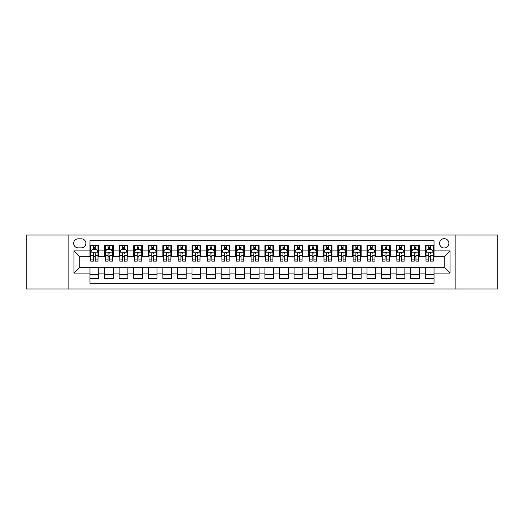 <?xml version="1.0" encoding="UTF-8"?>
<svg xmlns="http://www.w3.org/2000/svg" width="524" height="524" viewBox="0 0 524 524"><rect width="100%" height="100%" fill="white"/><g stroke="black" fill="none" stroke-linecap="round" stroke-linejoin="round"><path stroke-width="0.79" d="M444.228 238.675A4.664 4.664 0 0 0 439.564 243.339A4.664 4.664 0 0 0 444.228 248.003A4.664 4.664 0 0 0 448.891 243.339A4.664 4.664 0 0 0 444.228 238.675M455.887 288.966L497.8 288.966L497.8 235.034L455.887 235.034L455.887 288.966L68.113 288.966L68.113 235.034L26.2 235.034L26.2 288.966L68.113 288.966M434.023 245.599L425.272 245.599L425.272 250.924L419.442 250.924L419.442 256.753L425.272 256.753L425.272 250.924M419.442 250.924L419.442 245.599L410.698 245.599L410.698 250.924L404.862 250.924L404.862 256.753L410.698 256.753L410.698 250.924M404.862 250.924L404.862 245.599L396.118 245.599L396.118 250.924L390.288 250.924L390.288 256.753L396.118 256.753L396.118 250.924M390.288 250.924L390.288 245.599L381.538 245.599L381.538 250.924L375.708 250.924L375.708 256.753L381.538 256.753L381.538 250.924M375.708 250.924L375.708 245.599L366.964 245.599L366.964 250.924L361.128 250.924L361.128 256.753L366.964 256.753L366.964 250.924M361.128 250.924L361.128 245.599L352.383 245.599L352.383 250.924L346.554 250.924L346.554 256.753L352.383 256.753L352.383 250.924M346.554 250.924L346.554 245.599L337.803 245.599L337.803 250.924L331.974 250.924L331.974 256.753L337.803 256.753L337.803 250.924M331.974 250.924L331.974 245.599L323.229 245.599L323.229 250.924L317.393 250.924L317.393 256.753L323.229 256.753L323.229 250.924M317.393 250.924L317.393 245.599L308.649 245.599L308.649 250.924L302.82 250.924L302.82 256.753L308.649 256.753L308.649 250.924M302.82 250.924L302.82 245.599L294.069 245.599L294.069 250.924L288.239 250.924L288.239 256.753L294.069 256.753L294.069 250.924M288.239 250.924L288.239 245.599L279.495 245.599L279.495 250.924L273.666 250.924L273.666 256.753L279.495 256.753L279.495 250.924M273.666 250.924L273.666 245.599L264.915 245.599L264.915 250.924L259.085 250.924L259.085 256.753L264.915 256.753L264.915 250.924M259.085 250.924L259.085 245.599L250.334 245.599L250.334 250.924L244.505 250.924L244.505 256.753L250.334 256.753L250.334 250.924M244.505 250.924L244.505 245.599L235.761 245.599L235.761 250.924L229.931 250.924L229.931 256.753L235.761 256.753L235.761 250.924M229.931 250.924L229.931 245.599L221.18 245.599L221.18 250.924L215.351 250.924L215.351 256.753L221.18 256.753L221.18 250.924M215.351 250.924L215.351 245.599L206.607 245.599L206.607 250.924L200.771 250.924L200.771 256.753L206.607 256.753L206.607 250.924M200.771 250.924L200.771 245.599L192.026 245.599L192.026 250.924L186.197 250.924L186.197 256.753L192.026 256.753L192.026 250.924M186.197 250.924L186.197 245.599L177.446 245.599L177.446 250.924L171.617 250.924L171.617 256.753L177.446 256.753L177.446 250.924M171.617 250.924L171.617 245.599L162.872 245.599L162.872 250.924L157.036 250.924L157.036 256.753L162.872 256.753L162.872 250.924M157.036 250.924L157.036 245.599L148.292 245.599L148.292 250.924L142.463 250.924L142.463 256.753L148.292 256.753L148.292 250.924M142.463 250.924L142.463 245.599L133.712 245.599L133.712 250.924L127.882 250.924L127.882 256.753L133.712 256.753L133.712 250.924M127.882 250.924L127.882 245.599L119.138 245.599L119.138 250.924L113.302 250.924L113.302 256.753L119.138 256.753L119.138 250.924M113.302 250.924L113.302 245.599L104.558 245.599L104.558 256.753L98.728 256.753L98.728 245.599L89.977 245.599M89.977 278.401L98.728 278.401L98.728 267.247L104.558 267.247L104.558 278.401L113.302 278.401L113.302 267.247L119.138 267.247L119.138 273.076L113.302 273.076M119.138 273.076L119.138 278.401L127.882 278.401L127.882 267.247L133.712 267.247L133.712 273.076L127.882 273.076M133.712 273.076L133.712 278.401L142.463 278.401L142.463 267.247L148.292 267.247L148.292 273.076L142.463 273.076M148.292 273.076L148.292 278.401L157.036 278.401L157.036 267.247L162.872 267.247L162.872 273.076L157.036 273.076M162.872 273.076L162.872 278.401L171.617 278.401L171.617 267.247L177.446 267.247L177.446 273.076L171.617 273.076M177.446 273.076L177.446 278.401L186.197 278.401L186.197 267.247L192.026 267.247L192.026 273.076L186.197 273.076M192.026 273.076L192.026 278.401L200.771 278.401L200.771 267.247L206.607 267.247L206.607 273.076L200.771 273.076M206.607 273.076L206.607 278.401L215.351 278.401L215.351 267.247L221.18 267.247L221.18 273.076L215.351 273.076M221.18 273.076L221.18 278.401L229.931 278.401L229.931 267.247L235.761 267.247L235.761 273.076L229.931 273.076M235.761 273.076L235.761 278.401L244.505 278.401L244.505 267.247L250.334 267.247L250.334 273.076L244.505 273.076M250.334 273.076L250.334 278.401L259.085 278.401L259.085 267.247L264.915 267.247L264.915 273.076L259.085 273.076M264.915 273.076L264.915 278.401L273.666 278.401L273.666 267.247L279.495 267.247L279.495 273.076L273.666 273.076M279.495 273.076L279.495 278.401L288.239 278.401L288.239 267.247L294.069 267.247L294.069 273.076L288.239 273.076M294.069 273.076L294.069 278.401L302.82 278.401L302.82 267.247L308.649 267.247L308.649 273.076L302.82 273.076M308.649 273.076L308.649 278.401L317.393 278.401L317.393 267.247L323.229 267.247L323.229 273.076L317.393 273.076M323.229 273.076L323.229 278.401L331.974 278.401L331.974 267.247L337.803 267.247L337.803 273.076L331.974 273.076M337.803 273.076L337.803 278.401L346.554 278.401L346.554 267.247L352.383 267.247L352.383 273.076L346.554 273.076M352.383 273.076L352.383 278.401L361.128 278.401L361.128 267.247L366.964 267.247L366.964 273.076L361.128 273.076M366.964 273.076L366.964 278.401L375.708 278.401L375.708 267.247L381.538 267.247L381.538 273.076L375.708 273.076M381.538 273.076L381.538 278.401L390.288 278.401L390.288 267.247L396.118 267.247L396.118 273.076L390.288 273.076M396.118 273.076L396.118 278.401L404.862 278.401L404.862 267.247L410.698 267.247L410.698 273.076L404.862 273.076M410.698 273.076L410.698 278.401L419.442 278.401L419.442 267.247L425.272 267.247L425.272 273.076L419.442 273.076M78.168 247.859L81.377 247.859A4.52 4.52 0 0 0 85.897 243.339A4.52 4.52 0 0 0 81.377 238.82L78.168 238.82A4.52 4.52 0 0 0 73.655 243.339A4.52 4.52 0 0 0 78.168 247.859M455.887 235.034L68.113 235.034M434.023 250.924L434.023 240.719L89.977 240.719L89.977 256.753L79.772 256.753L79.772 267.247L89.977 267.247L89.977 283.281L434.023 283.281L434.023 267.247L444.228 267.247L444.228 256.753L434.023 256.753L434.023 250.924L450.057 250.924L450.057 273.076L434.023 273.076M89.977 273.076L73.943 273.076L73.943 250.924L89.977 250.924M425.272 273.076L425.272 278.401L434.023 278.401M89.977 249.247L90.711 249.247M93.475 249.247L95.224 249.247M97.995 249.247L98.728 249.247M89.977 256.609L90.711 256.609M93.475 256.609L95.224 256.609M97.995 256.609L98.728 256.609M89.977 267.391L98.728 267.391M89.977 274.753L98.728 274.753M104.558 256.609L105.285 256.609M108.055 256.609L109.804 256.609M112.575 256.609L113.302 256.609M104.558 249.247L105.285 249.247M108.055 249.247L109.804 249.247M112.575 249.247L113.302 249.247M104.558 267.391L113.302 267.391M104.558 274.753L113.302 274.753M119.138 267.391L127.882 267.391M119.138 274.753L127.882 274.753M119.138 249.247L119.865 249.247M122.636 249.247L124.385 249.247M127.155 249.247L127.882 249.247M119.138 256.609L119.865 256.609M122.636 256.609L124.385 256.609M127.155 256.609L127.882 256.609M133.712 267.391L142.463 267.391M133.712 274.753L142.463 274.753M133.712 249.247L134.445 249.247M137.209 249.247L138.958 249.247M141.729 249.247L142.463 249.247M133.712 256.609L134.445 256.609M137.209 256.609L138.958 256.609M141.729 256.609L142.463 256.609M148.292 267.391L157.036 267.391M148.292 274.753L157.036 274.753M148.292 249.247L149.019 249.247M151.79 249.247L153.539 249.247M156.309 249.247L157.036 249.247M148.292 256.609L149.019 256.609M151.79 256.609L153.539 256.609M156.309 256.609L157.036 256.609M162.872 267.391L171.617 267.391M162.872 274.753L171.617 274.753M162.872 249.247L163.599 249.247M166.37 249.247L168.119 249.247M170.889 249.247L171.617 249.247M162.872 256.609L163.599 256.609M166.37 256.609L168.119 256.609M170.889 256.609L171.617 256.609M177.446 267.391L186.197 267.391M177.446 274.753L186.197 274.753M177.446 249.247L178.173 249.247M180.944 249.247L182.693 249.247M185.463 249.247L186.197 249.247M177.446 256.609L178.173 256.609M180.944 256.609L182.693 256.609M185.463 256.609L186.197 256.609M192.026 267.391L200.771 267.391M192.026 274.753L200.771 274.753M192.026 249.247L192.753 249.247M195.524 249.247L197.273 249.247M200.044 249.247L200.771 249.247M192.026 256.609L192.753 256.609M195.524 256.609L197.273 256.609M200.044 256.609L200.771 256.609M206.607 267.391L215.351 267.391M206.607 274.753L215.351 274.753M206.607 249.247L207.334 249.247M210.104 249.247L211.853 249.247M214.624 249.247L215.351 249.247M206.607 256.609L207.334 256.609M210.104 256.609L211.853 256.609M214.624 256.609L215.351 256.609M221.18 267.391L229.931 267.391M221.18 274.753L229.931 274.753M221.18 249.247L221.907 249.247M224.678 249.247L226.427 249.247M229.198 249.247L229.931 249.247M221.18 256.609L221.907 256.609M224.678 256.609L226.427 256.609M229.198 256.609L229.931 256.609M235.761 267.391L244.505 267.391M235.761 274.753L244.505 274.753M235.761 249.247L236.488 249.247M239.258 249.247L241.007 249.247M243.778 249.247L244.505 249.247M235.761 256.609L236.488 256.609M239.258 256.609L241.007 256.609M243.778 256.609L244.505 256.609M250.334 267.391L259.085 267.391M250.334 274.753L259.085 274.753M250.334 249.247L251.068 249.247M253.839 249.247L255.588 249.247M258.358 249.247L259.085 249.247M250.334 256.609L251.068 256.609M253.839 256.609L255.588 256.609M258.358 256.609L259.085 256.609M264.915 267.391L273.666 267.391M264.915 274.753L273.666 274.753M264.915 249.247L265.642 249.247M268.412 249.247L270.161 249.247M272.932 249.247L273.666 249.247M264.915 256.609L265.642 256.609M268.412 256.609L270.161 256.609M272.932 256.609L273.666 256.609M279.495 267.391L288.239 267.391M279.495 274.753L288.239 274.753M279.495 249.247L280.222 249.247M282.993 249.247L284.742 249.247M287.512 249.247L288.239 249.247M279.495 256.609L280.222 256.609M282.993 256.609L284.742 256.609M287.512 256.609L288.239 256.609M294.069 267.391L302.82 267.391M294.069 274.753L302.82 274.753M294.069 249.247L294.802 249.247M297.573 249.247L299.322 249.247M302.093 249.247L302.82 249.247M294.069 256.609L294.802 256.609M297.573 256.609L299.322 256.609M302.093 256.609L302.82 256.609M308.649 267.391L317.393 267.391M308.649 274.753L317.393 274.753M308.649 249.247L309.376 249.247M312.147 249.247L313.896 249.247M316.666 249.247L317.393 249.247M308.649 256.609L309.376 256.609M312.147 256.609L313.896 256.609M316.666 256.609L317.393 256.609M323.229 267.391L331.974 267.391M323.229 274.753L331.974 274.753M323.229 249.247L323.956 249.247M326.727 249.247L328.476 249.247M331.247 249.247L331.974 249.247M323.229 256.609L323.956 256.609M326.727 256.609L328.476 256.609M331.247 256.609L331.974 256.609M337.803 267.391L346.554 267.391M337.803 274.753L346.554 274.753M337.803 249.247L338.537 249.247M341.307 249.247L343.056 249.247M345.827 249.247L346.554 249.247M337.803 256.609L338.537 256.609M341.307 256.609L343.056 256.609M345.827 256.609L346.554 256.609M352.383 267.391L361.128 267.391M352.383 274.753L361.128 274.753M352.383 249.247L353.111 249.247M355.881 249.247L357.63 249.247M360.401 249.247L361.128 249.247M352.383 256.609L353.111 256.609M355.881 256.609L357.63 256.609M360.401 256.609L361.128 256.609M366.964 267.391L375.708 267.391M366.964 274.753L375.708 274.753M366.964 249.247L367.691 249.247M370.461 249.247L372.21 249.247M374.981 249.247L375.708 249.247M366.964 256.609L367.691 256.609M370.461 256.609L372.21 256.609M374.981 256.609L375.708 256.609M381.538 267.391L390.288 267.391M381.538 274.753L390.288 274.753M381.538 249.247L382.271 249.247M385.042 249.247L386.791 249.247M389.555 249.247L390.288 249.247M381.538 256.609L382.271 256.609M385.042 256.609L386.791 256.609M389.555 256.609L390.288 256.609M396.118 267.391L404.862 267.391M396.118 274.753L404.862 274.753M396.118 249.247L396.845 249.247M399.616 249.247L401.364 249.247M404.135 249.247L404.862 249.247M396.118 256.609L396.845 256.609M399.616 256.609L401.364 256.609M404.135 256.609L404.862 256.609M410.698 267.391L419.442 267.391M410.698 274.753L419.442 274.753M410.698 249.247L411.425 249.247M414.196 249.247L415.945 249.247M418.715 249.247L419.442 249.247M410.698 256.609L411.425 256.609M414.196 256.609L415.945 256.609M418.715 256.609L419.442 256.609M425.272 267.391L434.023 267.391M425.272 274.753L434.023 274.753M425.272 249.247L426.005 249.247M428.776 249.247L430.525 249.247M433.289 249.247L434.023 249.247M425.272 256.609L426.005 256.609M428.776 256.609L430.525 256.609M433.289 256.609L434.023 256.609M79.772 256.753L73.943 250.924M79.772 267.247L73.943 273.076M450.057 250.924L444.228 256.753M450.057 273.076L444.228 267.247M95.224 247.492L93.475 247.492M97.995 259.937L95.224 259.937L95.224 261.122L97.995 261.122L97.995 252.234L96.54 249.319L92.165 249.319L90.711 252.234L90.711 261.122L93.475 261.122L93.475 259.937L90.711 259.937M90.711 252.234L90.711 245.599M97.995 252.234L97.995 245.599M93.475 249.319L93.475 245.599M95.224 245.599L95.224 249.319M95.224 259.937L95.224 253.328C94.648 252.201 94.065 252.201 93.475 253.328L93.475 259.937M109.804 245.599L109.804 249.319L109.804 247.492L108.055 247.492M112.575 259.937L109.804 259.937L109.804 261.122L112.575 261.122L112.575 252.234L111.114 249.319L106.745 249.319L105.285 252.234L105.285 255.614L105.285 245.599M105.285 258.247L105.285 259.229M105.285 250.151L105.285 247.492M105.285 259.937L105.285 261.122L108.055 261.122L108.055 259.937L105.285 259.937L105.285 255.614L108.055 255.614L108.055 258.247M112.575 250.151L112.575 247.492M109.804 259.937L109.804 255.614L112.575 255.614L112.575 245.599M108.055 249.319L108.055 245.599M109.804 258.247L109.804 259.229M108.055 259.937L108.055 253.328C108.638 252.201 109.221 252.201 109.804 253.328L109.804 252.162M124.385 245.599L124.385 249.319L124.385 247.492L122.636 247.492M127.155 259.937L124.385 259.937L124.385 261.122L127.155 261.122L127.155 252.234L125.695 249.319L121.319 249.319L119.865 252.234L119.865 255.614L119.865 245.599M119.865 258.247L119.865 259.229M119.865 250.151L119.865 247.492M119.865 259.937L119.865 261.122L122.636 261.122L122.636 259.937L119.865 259.937L119.865 255.614L122.636 255.614L122.636 258.247M127.155 250.151L127.155 247.492M124.385 259.937L124.385 255.614L127.155 255.614L127.155 245.599M122.636 249.319L122.636 245.599M124.385 258.247L124.385 259.229M122.636 259.937L122.636 253.328C123.219 252.201 123.802 252.201 124.385 253.328L124.385 252.162M138.958 245.599L138.958 249.319L138.958 247.492L137.209 247.492M141.729 259.937L138.958 259.937L138.958 261.122L141.729 261.122L141.729 252.234L140.275 249.319L135.899 249.319L134.445 252.234L134.445 255.614L134.445 245.599M134.445 258.247L134.445 259.229M134.445 250.151L134.445 247.492M134.445 259.937L134.445 261.122L137.209 261.122L137.209 259.937L134.445 259.937L134.445 255.614L137.209 255.614L137.209 258.247M141.729 250.151L141.729 247.492M138.958 259.937L138.958 255.614L141.729 255.614L141.729 245.599M137.209 249.319L137.209 245.599M138.958 258.247L138.958 259.229M137.209 259.937L137.209 253.328C137.799 252.201 138.382 252.201 138.958 253.328L138.958 252.162M153.539 245.599L153.539 249.319L153.539 247.492L151.79 247.492M156.309 259.937L153.539 259.937L153.539 261.122L156.309 261.122L156.309 252.234L154.849 249.319L150.48 249.319L149.019 252.234L149.019 255.614L149.019 245.599M149.019 258.247L149.019 259.229M149.019 250.151L149.019 247.492M149.019 259.937L149.019 261.122L151.79 261.122L151.79 259.937L149.019 259.937L149.019 255.614L151.79 255.614L151.79 258.247M156.309 250.151L156.309 247.492M153.539 259.937L153.539 255.614L156.309 255.614L156.309 245.599M151.79 249.319L151.79 245.599M153.539 258.247L153.539 259.229M151.79 259.937L151.79 253.328C152.373 252.201 152.956 252.201 153.539 253.328L153.539 252.162M168.119 245.599L168.119 249.319L168.119 247.492L166.37 247.492M170.889 259.937L168.119 259.937L168.119 261.122L170.889 261.122L170.889 252.234L169.429 249.319L165.053 249.319L163.599 252.234L163.599 255.614L163.599 245.599M163.599 258.247L163.599 259.229M163.599 250.151L163.599 247.492M163.599 259.937L163.599 261.122L166.37 261.122L166.37 259.937L163.599 259.937L163.599 255.614L166.37 255.614L166.37 258.247M170.889 250.151L170.889 247.492M168.119 259.937L168.119 255.614L170.889 255.614L170.889 245.599M166.37 249.319L166.37 245.599M168.119 258.247L168.119 259.229M166.37 259.937L166.37 253.328C166.953 252.201 167.536 252.201 168.119 253.328L168.119 252.162M182.693 245.599L182.693 249.319L182.693 247.492L180.944 247.492M185.463 259.937L182.693 259.937L182.693 261.122L185.463 261.122L185.463 252.234L184.009 249.319L179.634 249.319L178.173 252.234L178.173 255.614L178.173 245.599M178.173 258.247L178.173 259.229M178.173 250.151L178.173 247.492M178.173 259.937L178.173 261.122L180.944 261.122L180.944 259.937L178.173 259.937L178.173 255.614L180.944 255.614L180.944 258.247M185.463 250.151L185.463 247.492M182.693 259.937L182.693 255.614L185.463 255.614L185.463 245.599M180.944 249.319L180.944 245.599M182.693 258.247L182.693 259.229M180.944 259.937L180.944 253.328C181.527 252.201 182.116 252.201 182.693 253.328L182.693 252.162M197.273 245.599L197.273 249.319L197.273 247.492L195.524 247.492M200.044 259.937L197.273 259.937L197.273 261.122L200.044 261.122L200.044 252.234L198.583 249.319L194.214 249.319L192.753 252.234L192.753 255.614L192.753 245.599M192.753 258.247L192.753 259.229M192.753 250.151L192.753 247.492M192.753 259.937L192.753 261.122L195.524 261.122L195.524 259.937L192.753 259.937L192.753 255.614L195.524 255.614L195.524 258.247M200.044 250.151L200.044 247.492M197.273 259.937L197.273 255.614L200.044 255.614L200.044 245.599M195.524 249.319L195.524 245.599M197.273 258.247L197.273 259.229M195.524 259.937L195.524 253.328C196.107 252.201 196.69 252.201 197.273 253.328L197.273 252.162M211.853 245.599L211.853 249.319L211.853 247.492L210.104 247.492M214.624 259.937L211.853 259.937L211.853 261.122L214.624 261.122L214.624 252.234L213.163 249.319L208.788 249.319L207.334 252.234L207.334 255.614L207.334 245.599M207.334 258.247L207.334 259.229M207.334 250.151L207.334 247.492M207.334 259.937L207.334 261.122L210.104 261.122L210.104 259.937L207.334 259.937L207.334 255.614L210.104 255.614L210.104 258.247M214.624 250.151L214.624 247.492M211.853 259.937L211.853 255.614L214.624 255.614L214.624 245.599M210.104 249.319L210.104 245.599M211.853 258.247L211.853 259.229M210.104 259.937L210.104 253.328C210.687 252.201 211.27 252.201 211.853 253.328L211.853 252.162M226.427 245.599L226.427 249.319L226.427 247.492L224.678 247.492M229.198 259.937L226.427 259.937L226.427 261.122L229.198 261.122L229.198 252.234L227.744 249.319L223.368 249.319L221.907 252.234L221.907 255.614L221.907 245.599M221.907 258.247L221.907 259.229M221.907 250.151L221.907 247.492M221.907 259.937L221.907 261.122L224.678 261.122L224.678 259.937L221.907 259.937L221.907 255.614L224.678 255.614L224.678 258.247M229.198 250.151L229.198 247.492M226.427 259.937L226.427 255.614L229.198 255.614L229.198 245.599M224.678 249.319L224.678 245.599M226.427 258.247L226.427 259.229M224.678 259.937L224.678 253.328C225.261 252.201 225.844 252.201 226.427 253.328L226.427 252.162M241.007 245.599L241.007 249.319L241.007 247.492L239.258 247.492M243.778 259.937L241.007 259.937L241.007 261.122L243.778 261.122L243.778 252.234L242.317 249.319L237.948 249.319L236.488 252.234L236.488 255.614L236.488 245.599M236.488 258.247L236.488 259.229M236.488 250.151L236.488 247.492M236.488 259.937L236.488 261.122L239.258 261.122L239.258 259.937L236.488 259.937L236.488 255.614L239.258 255.614L239.258 258.247M243.778 250.151L243.778 247.492M241.007 259.937L241.007 255.614L243.778 255.614L243.778 245.599M239.258 249.319L239.258 245.599M241.007 258.247L241.007 259.229M239.258 259.937L239.258 253.328C239.841 252.201 240.424 252.201 241.007 253.328L241.007 252.162M255.588 245.599L255.588 249.319L255.588 247.492L253.839 247.492M258.358 259.937L255.588 259.937L255.588 261.122L258.358 261.122L258.358 252.234L256.898 249.319L252.522 249.319L251.068 252.234L251.068 255.614L251.068 245.599M251.068 258.247L251.068 259.229M251.068 250.151L251.068 247.492M251.068 259.937L251.068 261.122L253.839 261.122L253.839 259.937L251.068 259.937L251.068 255.614L253.839 255.614L253.839 258.247M258.358 250.151L258.358 247.492M255.588 259.937L255.588 255.614L258.358 255.614L258.358 245.599M253.839 249.319L253.839 245.599M255.588 258.247L255.588 259.229M253.839 259.937L253.839 253.328C254.422 252.201 255.005 252.201 255.588 253.328L255.588 252.162M270.161 245.599L270.161 249.319L270.161 247.492L268.412 247.492M272.932 259.937L270.161 259.937L270.161 261.122L272.932 261.122L272.932 252.234L271.478 249.319L267.102 249.319L265.642 252.234L265.642 255.614L265.642 245.599M265.642 258.247L265.642 259.229M265.642 250.151L265.642 247.492M265.642 259.937L265.642 261.122L268.412 261.122L268.412 259.937L265.642 259.937L265.642 255.614L268.412 255.614L268.412 258.247M272.932 250.151L272.932 247.492M270.161 259.937L270.161 255.614L272.932 255.614L272.932 245.599M268.412 249.319L268.412 245.599M270.161 258.247L270.161 259.229M268.412 259.937L268.412 253.328C268.995 252.201 269.578 252.201 270.161 253.328L270.161 252.162M284.742 245.599L284.742 249.319L284.742 247.492L282.993 247.492M287.512 259.937L284.742 259.937L284.742 261.122L287.512 261.122L287.512 252.234L286.052 249.319L281.683 249.319L280.222 252.234L280.222 255.614L280.222 245.599M280.222 258.247L280.222 259.229M280.222 250.151L280.222 247.492M280.222 259.937L280.222 261.122L282.993 261.122L282.993 259.937L280.222 259.937L280.222 255.614L282.993 255.614L282.993 258.247M287.512 250.151L287.512 247.492M284.742 259.937L284.742 255.614L287.512 255.614L287.512 245.599M282.993 249.319L282.993 245.599M284.742 258.247L284.742 259.229M282.993 259.937L282.993 253.328C283.576 252.201 284.159 252.201 284.742 253.328L284.742 252.162M299.322 245.599L299.322 249.319L299.322 247.492L297.573 247.492M302.093 259.937L299.322 259.937L299.322 261.122L302.093 261.122L302.093 252.234L300.632 249.319L296.257 249.319L294.802 252.234L294.802 255.614L294.802 245.599M294.802 258.247L294.802 259.229M294.802 250.151L294.802 247.492M294.802 259.937L294.802 261.122L297.573 261.122L297.573 259.937L294.802 259.937L294.802 255.614L297.573 255.614L297.573 258.247M302.093 250.151L302.093 247.492M299.322 259.937L299.322 255.614L302.093 255.614L302.093 245.599M297.573 249.319L297.573 245.599M299.322 258.247L299.322 259.229M297.573 259.937L297.573 253.328C298.156 252.201 298.739 252.201 299.322 253.328L299.322 252.162M313.896 245.599L313.896 249.319L313.896 247.492L312.147 247.492M316.666 259.937L313.896 259.937L313.896 261.122L316.666 261.122L316.666 252.234L315.212 249.319L310.837 249.319L309.376 252.234L309.376 255.614L309.376 245.599M309.376 258.247L309.376 259.229M309.376 250.151L309.376 247.492M309.376 259.937L309.376 261.122L312.147 261.122L312.147 259.937L309.376 259.937L309.376 255.614L312.147 255.614L312.147 258.247M316.666 250.151L316.666 247.492M313.896 259.937L313.896 255.614L316.666 255.614L316.666 245.599M312.147 249.319L312.147 245.599M313.896 258.247L313.896 259.229M312.147 259.937L312.147 253.328C312.73 252.201 313.313 252.201 313.896 253.328L313.896 252.162M328.476 245.599L328.476 249.319L328.476 247.492L326.727 247.492M331.247 259.937L328.476 259.937L328.476 261.122L331.247 261.122L331.247 252.234L329.786 249.319L325.417 249.319L323.956 252.234L323.956 255.614L323.956 245.599M323.956 258.247L323.956 259.229M323.956 250.151L323.956 247.492M323.956 259.937L323.956 261.122L326.727 261.122L326.727 259.937L323.956 259.937L323.956 255.614L326.727 255.614L326.727 258.247M331.247 250.151L331.247 247.492M328.476 259.937L328.476 255.614L331.247 255.614L331.247 245.599M326.727 249.319L326.727 245.599M328.476 258.247L328.476 259.229M326.727 259.937L326.727 253.328C327.31 252.201 327.893 252.201 328.476 253.328L328.476 252.162M343.056 245.599L343.056 249.319L343.056 247.492L341.307 247.492M345.827 259.937L343.056 259.937L343.056 261.122L345.827 261.122L345.827 252.234L344.366 249.319L339.991 249.319L338.537 252.234L338.537 255.614L338.537 245.599M338.537 258.247L338.537 259.229M338.537 250.151L338.537 247.492M338.537 259.937L338.537 261.122L341.307 261.122L341.307 259.937L338.537 259.937L338.537 255.614L341.307 255.614L341.307 258.247M345.827 250.151L345.827 247.492M343.056 259.937L343.056 255.614L345.827 255.614L345.827 245.599M341.307 249.319L341.307 245.599M343.056 258.247L343.056 259.229M341.307 259.937L341.307 253.328C341.89 252.201 342.473 252.201 343.056 253.328L343.056 252.162M357.63 245.599L357.63 249.319L357.63 247.492L355.881 247.492M360.401 259.937L357.63 259.937L357.63 261.122L360.401 261.122L360.401 252.234L358.947 249.319L354.571 249.319L353.111 252.234L353.111 255.614L353.111 245.599M353.111 258.247L353.111 259.229M353.111 250.151L353.111 247.492M353.111 259.937L353.111 261.122L355.881 261.122L355.881 259.937L353.111 259.937L353.111 255.614L355.881 255.614L355.881 258.247M360.401 250.151L360.401 247.492M357.63 259.937L357.63 255.614L360.401 255.614L360.401 245.599M355.881 249.319L355.881 245.599M357.63 258.247L357.63 259.229M355.881 259.937L355.881 253.328C356.464 252.201 357.047 252.201 357.63 253.328L357.63 252.162M372.21 245.599L372.21 249.319L372.21 247.492L370.461 247.492M374.981 259.937L372.21 259.937L372.21 261.122L374.981 261.122L374.981 252.234L373.52 249.319L369.151 249.319L367.691 252.234L367.691 255.614L367.691 245.599M367.691 258.247L367.691 259.229M367.691 250.151L367.691 247.492M367.691 259.937L367.691 261.122L370.461 261.122L370.461 259.937L367.691 259.937L367.691 255.614L370.461 255.614L370.461 258.247M374.981 250.151L374.981 247.492M372.21 259.937L372.21 255.614L374.981 255.614L374.981 245.599M370.461 249.319L370.461 245.599M372.21 258.247L372.21 259.229M370.461 259.937L370.461 253.328C371.044 252.201 371.627 252.201 372.21 253.328L372.21 252.162M386.791 245.599L386.791 249.319L386.791 247.492L385.042 247.492M389.555 259.937L386.791 259.937L386.791 261.122L389.555 261.122L389.555 252.234L388.101 249.319L383.725 249.319L382.271 252.234L382.271 255.614L382.271 245.599M382.271 258.247L382.271 259.229M382.271 250.151L382.271 247.492M382.271 259.937L382.271 261.122L385.042 261.122L385.042 259.937L382.271 259.937L382.271 255.614L385.042 255.614L385.042 258.247M389.555 250.151L389.555 247.492M386.791 259.937L386.791 255.614L389.555 255.614L389.555 245.599M385.042 249.319L385.042 245.599M386.791 258.247L386.791 259.229M385.042 259.937L385.042 253.328C385.625 252.201 386.208 252.201 386.791 253.328L386.791 252.162M401.364 245.599L401.364 249.319L401.364 247.492L399.616 247.492M404.135 259.937L401.364 259.937L401.364 261.122L404.135 261.122L404.135 252.234L402.681 249.319L398.306 249.319L396.845 252.234L396.845 255.614L396.845 245.599M396.845 258.247L396.845 259.229M396.845 250.151L396.845 247.492M396.845 259.937L396.845 261.122L399.616 261.122L399.616 259.937L396.845 259.937L396.845 255.614L399.616 255.614L399.616 258.247M404.135 250.151L404.135 247.492M401.364 259.937L401.364 255.614L404.135 255.614L404.135 245.599M399.616 249.319L399.616 245.599M401.364 258.247L401.364 259.229M399.616 259.937L399.616 253.328C400.198 252.201 400.781 252.201 401.364 253.328L401.364 252.162M415.945 245.599L415.945 249.319L415.945 247.492L414.196 247.492M418.715 259.937L415.945 259.937L415.945 261.122L418.715 261.122L418.715 252.234L417.255 249.319L412.886 249.319L411.425 252.234L411.425 255.614L411.425 245.599M411.425 258.247L411.425 259.229M411.425 250.151L411.425 247.492M411.425 259.937L411.425 261.122L414.196 261.122L414.196 259.937L411.425 259.937L411.425 255.614L414.196 255.614L414.196 258.247M418.715 250.151L418.715 247.492M415.945 259.937L415.945 255.614L418.715 255.614L418.715 245.599M414.196 249.319L414.196 245.599M415.945 258.247L415.945 259.229M414.196 259.937L414.196 253.328C414.779 252.201 415.362 252.201 415.945 253.328L415.945 252.162M430.525 245.599L430.525 249.319L430.525 247.492L428.776 247.492M433.289 259.937L430.525 259.937L430.525 261.122L433.289 261.122L433.289 252.234L431.835 249.319L427.46 249.319L426.005 252.234L426.005 255.614L426.005 245.599M426.005 258.247L426.005 259.229M426.005 250.151L426.005 247.492M426.005 259.937L426.005 261.122L428.776 261.122L428.776 259.937L426.005 259.937L426.005 255.614L428.776 255.614L428.776 258.247M433.289 250.151L433.289 247.492M430.525 259.937L430.525 255.614L433.289 255.614L433.289 245.599M428.776 249.319L428.776 245.599M430.525 258.247L430.525 259.229M428.776 259.937L428.776 253.328C429.359 252.201 429.942 252.201 430.525 253.328L430.525 252.162M104.558 273.076L98.728 273.076M104.558 250.924L98.728 250.924M97.962 252.162L90.744 252.162M90.711 250.118L91.766 250.118M96.94 250.118L97.995 250.118M93.475 255.614L90.711 255.614M97.995 255.614L95.224 255.614M95.224 248.422L93.475 248.422M112.536 252.162L105.324 252.162M105.285 250.118L106.346 250.118M111.52 250.118L112.575 250.118M109.804 248.422L108.055 248.422M127.116 252.162L119.898 252.162M119.865 250.118L120.92 250.118M126.094 250.118L127.155 250.118M124.385 248.422L122.636 248.422M141.696 252.162L134.478 252.162M134.445 250.118L135.5 250.118M140.674 250.118L141.729 250.118M138.958 248.422L137.209 248.422M156.27 252.162L149.058 252.162M149.019 250.118L150.074 250.118M155.255 250.118L156.309 250.118M153.539 248.422L151.79 248.422M170.85 252.162L163.632 252.162M163.599 250.118L164.654 250.118M169.828 250.118L170.889 250.118M168.119 248.422L166.37 248.422M185.431 252.162L178.212 252.162M178.173 250.118L179.234 250.118M184.409 250.118L185.463 250.118M182.693 248.422L180.944 248.422M200.004 252.162L192.793 252.162M192.753 250.118L193.808 250.118M198.989 250.118L200.044 250.118M197.273 248.422L195.524 248.422M214.585 252.162L207.366 252.162M207.334 250.118L208.388 250.118M213.563 250.118L214.624 250.118M211.853 248.422L210.104 248.422M229.165 252.162L221.947 252.162M221.907 250.118L222.969 250.118M228.143 250.118L229.198 250.118M226.427 248.422L224.678 248.422M243.739 252.162L236.527 252.162M236.488 250.118L237.542 250.118M242.723 250.118L243.778 250.118M241.007 248.422L239.258 248.422M258.319 252.162L251.101 252.162M251.068 250.118L252.123 250.118M257.297 250.118L258.358 250.118M255.588 248.422L253.839 248.422M272.899 252.162L265.681 252.162M265.642 250.118L266.703 250.118M271.877 250.118L272.932 250.118M270.161 248.422L268.412 248.422M287.473 252.162L280.261 252.162M280.222 250.118L281.277 250.118M286.458 250.118L287.512 250.118M284.742 248.422L282.993 248.422M302.053 252.162L294.835 252.162M294.802 250.118L295.857 250.118M301.031 250.118L302.093 250.118M299.322 248.422L297.573 248.422M316.634 252.162L309.415 252.162M309.376 250.118L310.437 250.118M315.612 250.118L316.666 250.118M313.896 248.422L312.147 248.422M331.207 252.162L323.996 252.162M323.956 250.118L325.011 250.118M330.192 250.118L331.247 250.118M328.476 248.422L326.727 248.422M345.788 252.162L338.57 252.162M338.537 250.118L339.591 250.118M344.766 250.118L345.827 250.118M343.056 248.422L341.307 248.422M360.368 252.162L353.15 252.162M353.111 250.118L354.172 250.118M359.346 250.118L360.401 250.118M357.63 248.422L355.881 248.422M374.942 252.162L367.73 252.162M367.691 250.118L368.745 250.118M373.926 250.118L374.981 250.118M372.21 248.422L370.461 248.422M389.522 252.162L382.304 252.162M382.271 250.118L383.326 250.118M388.5 250.118L389.555 250.118M386.791 248.422L385.042 248.422M404.102 252.162L396.884 252.162M396.845 250.118L397.906 250.118M403.08 250.118L404.135 250.118M401.364 248.422L399.616 248.422M418.676 252.162L411.464 252.162M411.425 250.118L412.48 250.118M417.654 250.118L418.715 250.118M415.945 248.422L414.196 248.422M433.256 252.162L426.038 252.162M426.005 250.118L427.06 250.118M432.235 250.118L433.289 250.118M430.525 248.422L428.776 248.422"/></g></svg>
